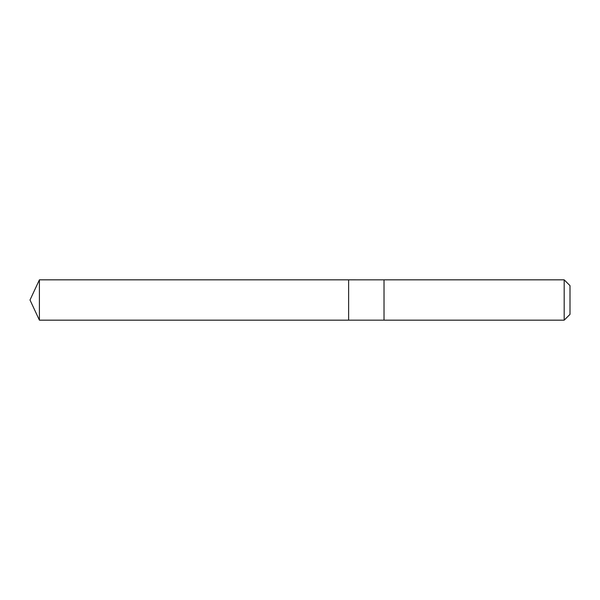 <?xml version="1.0" encoding="UTF-8"?>
<svg xmlns="http://www.w3.org/2000/svg" width="600" height="600" viewBox="0 0 600 600"><rect width="100%" height="100%" fill="white"/><g stroke="black" fill="none" stroke-linecap="round" stroke-linejoin="round"><path stroke-width="0.9" d="M348.623 320.168L348.623 279.832L39.405 279.832L39.405 320.168L348.623 320.168L348.623 279.832L384.022 279.84L384.022 320.16L39.405 320.168L30 300L39.405 320.168M384.022 291.075L384.022 320.168L564.18 320.168L564.18 279.832L384.022 279.832L384.022 291.075M564.18 279.832L570 285.653L570 314.347L564.18 320.168M30 300L39.405 279.832"/></g></svg>
